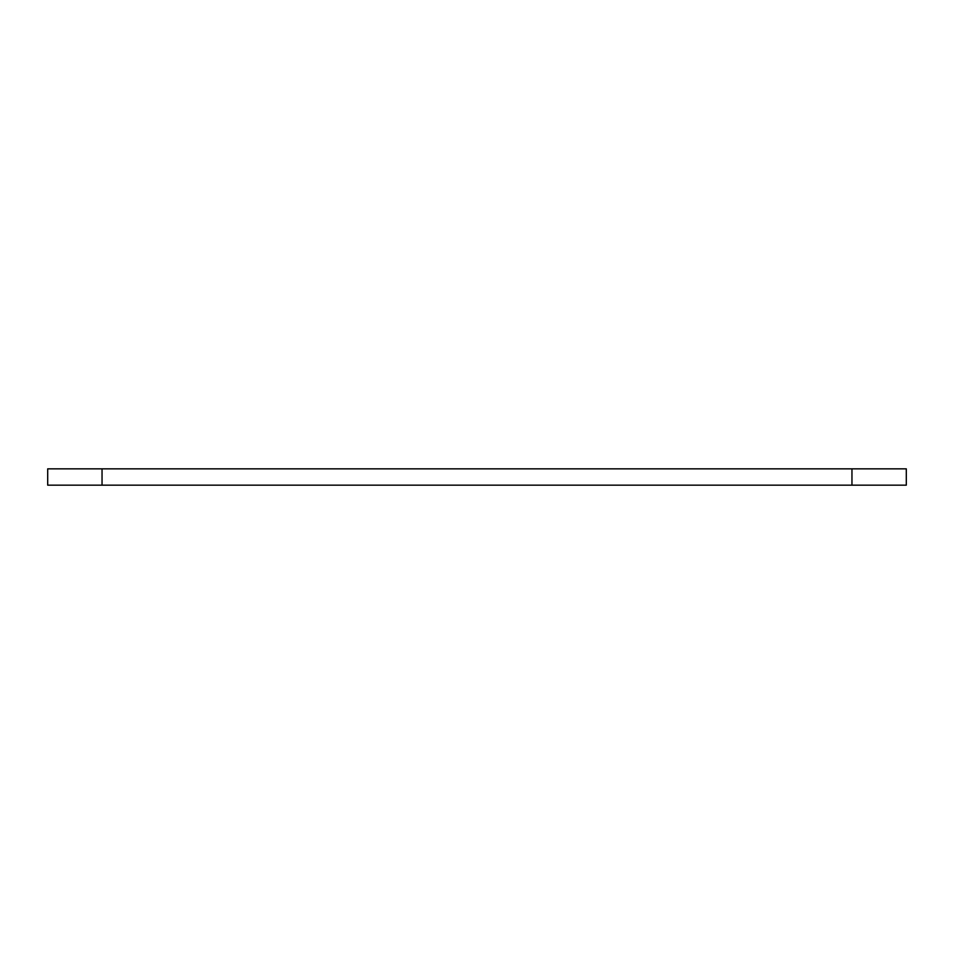 <?xml version="1.0" encoding="UTF-8"?>
<svg xmlns="http://www.w3.org/2000/svg" width="954" height="954" viewBox="0 0 954 954"><rect width="100%" height="100%" fill="white"/><g stroke="black" fill="none" stroke-linecap="round" stroke-linejoin="round"><path stroke-width="1.43" d="M851.958 485.157L851.958 468.843L906.3 468.843L906.3 485.157L47.7 485.157L47.7 468.843L102.042 468.843L102.042 485.157M851.958 468.843L102.042 468.843"/></g></svg>
